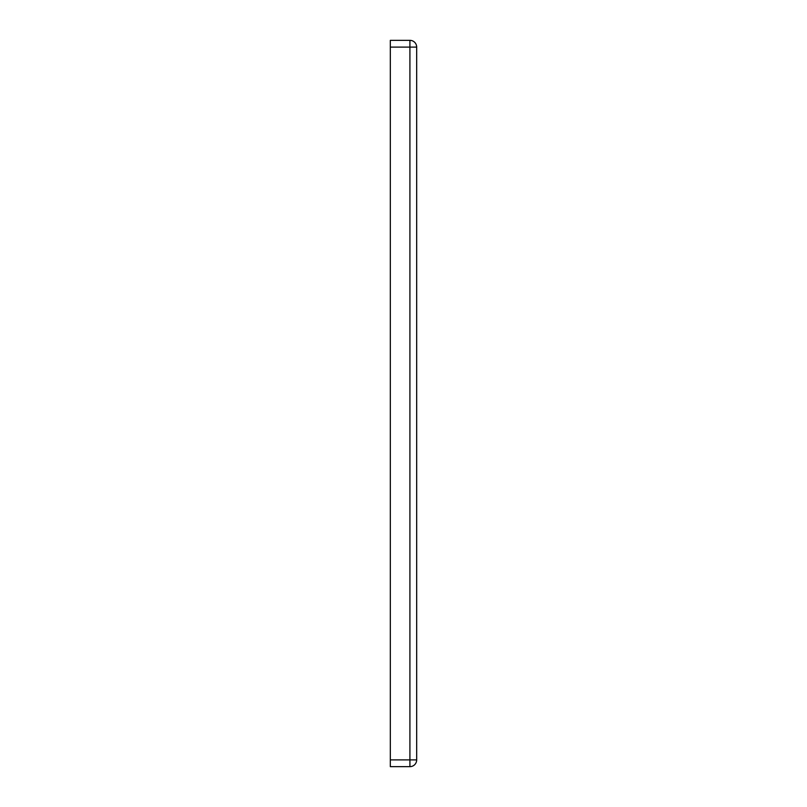 <?xml version="1.0" encoding="UTF-8"?>
<svg xmlns="http://www.w3.org/2000/svg" width="807" height="807" viewBox="0 0 807 807"><rect width="100%" height="100%" fill="white"/><g stroke="black" fill="none" stroke-linecap="round" stroke-linejoin="round"><path stroke-width="1.21" d="M409.916 40.35L390.326 40.35L390.326 766.65L409.916 766.65A6.759 6.759 0 0 0 416.674 759.891L416.674 47.109A6.759 6.759 0 0 0 409.916 40.35L409.916 47.109L416.674 47.109M390.326 759.891L409.916 759.891L409.916 766.65M390.326 47.109L409.916 47.109L409.916 759.891L416.674 759.891"/></g></svg>
